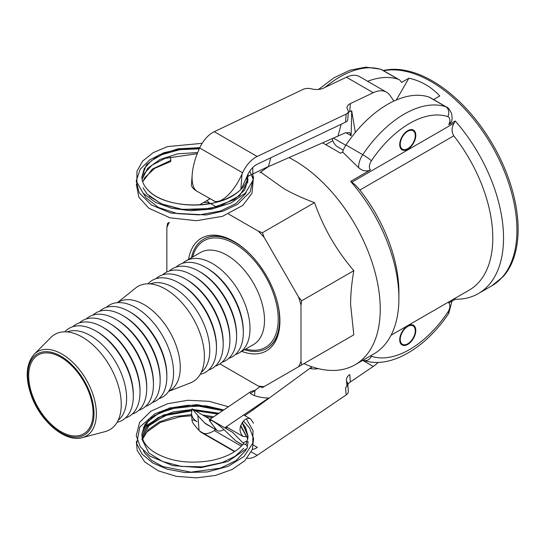 <?xml version="1.0" encoding="UTF-8"?>
<svg xmlns="http://www.w3.org/2000/svg" width="545" height="545" viewBox="0 0 545 545"><rect width="100%" height="100%" fill="white"/><g stroke="black" fill="none" stroke-linecap="round" stroke-linejoin="round"><path stroke-width="0.82" d="M228.444 406.761L209.069 401.311L187.896 400.262L167.635 403.702L150.904 411.189L139.609 422.32L136.25 435.619L140.222 446.648L149.718 456.029L172.772 465.662L201.003 467.651L227.817 461.52L247.001 448.426A2.848 2.071 -138.6 0 0 246.197 444.993A2.848 2.071 -138.6 0 0 242.709 444.686A2.848 2.071 -138.6 0 0 242.641 444.761M247.41 436.688L243.016 436.484C238.478 431.361 239.126 425.734 244.957 419.616C247.021 418.274 248.963 418.09 250.761 419.057L253.568 423.24M259.985 386.698L255.04 390.309L254.426 395.636M252.907 408.716L252.744 410.106L311.992 366.805M252.744 410.106L244.705 415.556M227.265 427.389L225.991 428.254M224.969 427.668L268.44 398.177A9.674 5.075 -124.2 0 0 268.406 398.027C257.996 397.857 247.062 393.756 250.959 391.487L210.2 419.139M347.833 384.532A11.384 7.119 175.5 0 1 350.36 381.977L373.243 366.458A30.35 17.522 120 0 0 378.21 362.391M350.36 381.977L349.774 374.599A11.384 7.119 -4.5 0 0 346.477 380.144A11.384 7.119 -4.5 0 0 347.26 382.372A7.589 4.748 175.5 0 1 347.778 383.857A7.589 4.748 175.5 0 1 345.578 387.556L346.164 394.934A7.589 4.748 -4.5 0 0 348.364 391.235L347.778 383.857M203.619 433.37A22.761 13.141 120 0 0 214.253 430.516L215.643 429.576M244.228 444.127L232.504 432.26L192.419 409.118L197.89 415.685L199.061 430.441L199.661 431.088A22.761 13.141 120 0 0 201.466 432.526L234.561 451.628M197.89 415.685L204.716 422.995L217.414 430.598L205.915 423.956A15.178 8.761 -60 0 1 204.716 422.995M318.273 368.624A11.384 7.119 175.5 0 1 311.359 368.686A7.589 4.748 -4.5 0 0 309.683 368.488M223.934 429.583C221.188 431.115 219.015 431.449 217.414 430.598M242.416 445.027L235.822 440.959L223.191 428.874C216.76 423.261 212.121 420.229 209.28 419.766L209.777 421.128L216.522 429.814M252.376 449.407A15.178 8.761 120 0 0 257.363 447.397L253.493 445.163M243.029 442.84L246.633 441.205L247.321 441.6M255.04 390.309L250.959 391.487M346.164 394.934L257.172 455.3A22.761 13.141 -60 0 1 247.11 458.256M232.504 432.26L192.419 409.118M199.061 430.441C194.633 425.659 192.303 422.436 192.065 420.767C192.024 419.459 193.7 419.766 197.086 421.694C193.693 419.664 191.826 416.898 191.479 413.382L192.147 408.716M350.612 181.39A121.406 70.094 60 0 1 398.899 298.408L398.899 292.209A113.816 65.713 60 0 0 359.884 190.028C356.805 186.37 354.107 183.774 351.798 182.228L350.612 181.39L370.505 169.911C366.499 171.777 362.568 171.069 358.699 167.771L342.662 152.048A15.178 8.761 120 0 1 345.986 145.004A94.844 54.759 120 0 1 429.017 97.064A15.178 8.761 120 0 1 429.964 97.487L446.73 107.167C447.874 107.215 449.496 109.334 451.594 113.53C452.227 117.018 452.234 119.546 451.614 121.099L448.767 124.723L455.239 120.983L454.06 123.19C451.519 127.53 451.43 131.74 453.774 135.821A113.816 65.713 60 0 1 469.225 290.103L391.085 335.216M415.801 135.31A11.384 6.574 -60 0 1 410.835 146.769A11.384 6.574 -60 0 1 402.067 149.814A11.384 6.574 -60 0 1 402.067 136.672A11.384 6.574 -60 0 1 413.444 130.105A11.384 6.574 -60 0 1 415.801 135.31M228.6 214.022L258.276 231.155A100.907 58.261 60 0 1 264.114 237.32L298.565 296.991A100.907 58.261 60 0 1 300.983 305.125L300.983 361.383A100.907 58.261 60 0 1 298.565 366.731L262.411 387.604L258.276 386.037L219.921 363.897M314.519 357.52L353.807 334.834L350.612 304.601C350.619 294.184 351.682 282.875 353.807 270.681L301.698 300.765L300.983 305.125M260.81 172.206L283.55 188.441C292.57 193.645 302.891 198.373 314.519 202.631C319.111 215.5 324.595 227.456 330.972 238.499C337.348 249.542 344.965 260.272 353.807 270.681M209.076 199.354A121.406 70.094 60 0 1 209.191 198.305M289.102 157.634A121.406 70.094 60 0 1 372.651 264.066A121.406 70.094 60 0 1 355.088 364.762A121.406 70.094 60 0 1 303.919 363.638M199.443 204.92L210.043 198.802M167.567 223.321L169.27 222.34A100.907 58.261 60 0 0 166.852 227.681L167.567 223.321M166.852 271.969L166.852 227.681M383.571 70.707A121.406 70.094 60 0 1 431.095 81.566A121.406 70.094 60 0 1 510.406 188.55A121.406 70.094 60 0 1 491.794 285.832L503.062 276.703A121.16 69.951 -120 0 0 493.021 144.943A121.16 69.951 -120 0 0 383.932 70.366L383.251 70.523M454.367 298.64L455.239 299.26L448.767 302.993A7.589 4.38 -60 0 1 447.827 312.176A87.261 50.378 -60 0 1 371.438 356.28A7.589 4.38 -60 0 1 370.593 355.81M415.801 330.468A11.384 6.574 -60 0 1 410.835 341.919A11.384 6.574 -60 0 1 402.067 344.971A11.384 6.574 -60 0 1 402.067 331.83A11.384 6.574 -60 0 1 413.444 325.256A11.384 6.574 -60 0 1 415.801 330.468M398.899 298.408A121.406 70.094 60 0 1 373.761 353.984L355.088 364.762M455.239 120.983A121.406 70.094 60 0 1 478.381 293.578A121.406 70.094 60 0 1 455.239 299.26M367.65 81.3A94.844 54.759 -60 0 1 398.17 79.257A15.178 8.761 -60 0 1 399.11 79.679A15.178 8.761 -60 0 1 401.488 82.465L408.907 78.18C421.047 80.905 431.327 86.846 439.754 95.995L433.561 99.565M342.662 152.048L340.611 153.234L322.803 142.954M408.907 78.18L396.31 100.001M325.801 144.684L332.791 140.644L325.801 144.684M203.721 202.447A100.907 58.261 60 0 1 209.559 203.026L216.678 207.134M206.855 200.642L209.559 203.026M264.114 386.616A100.907 58.261 60 0 1 258.276 386.037M300.983 361.383L301.698 364.918L298.565 366.731M298.565 296.991L301.698 300.765M258.276 231.155L262.411 232.715L264.114 237.32M301.698 364.918L353.807 334.834M262.411 232.715L314.519 202.631M241.701 351.368A65.046 37.557 -120 0 0 251.518 353.766A65.046 37.557 -120 0 0 279.912 321.087A65.046 37.557 -120 0 0 233.921 241.421A65.046 37.557 -120 0 0 188.584 259.372M203.626 239.194A63.07 36.413 60 0 1 203.782 239.105A63.07 36.413 60 0 1 212.55 236.298A63.07 36.413 60 0 1 234.623 241.837M279.905 320.269A63.07 36.413 60 0 1 266.852 348.35A63.07 36.413 60 0 1 266.696 348.439M407.755 343.786A10.621 6.131 -60 0 1 400.241 339.453A10.621 6.131 -60 0 1 407.755 326.441A10.621 6.131 -60 0 1 415.27 330.774A10.621 6.131 -60 0 1 407.755 343.786L407.217 344.099A11.384 6.574 -60 0 1 401.801 344.808M413.171 325.113A11.384 6.574 -60 0 1 415.27 330.154L415.27 330.774M407.755 148.635A10.621 6.131 -60 0 1 400.241 144.296A10.621 6.131 -60 0 1 407.755 131.284A10.621 6.131 -60 0 1 415.27 135.623A10.621 6.131 -60 0 1 407.755 148.635L407.217 148.942A11.384 6.574 -60 0 1 401.801 149.65M413.171 129.955A11.384 6.574 -60 0 1 415.27 135.003L415.27 135.623M118.142 420.29A51.216 29.573 -120 0 0 117.992 366.254A51.216 29.573 -120 0 0 71.906 330.76A51.216 29.573 -120 0 0 67.124 331.919M79.522 438.166A48.696 28.115 -120 0 0 82.227 437.662L105.267 431.565A55.011 31.76 -120 0 0 114.825 376.064A55.011 31.76 -120 0 0 62.491 331.953A55.011 31.76 -120 0 0 50.917 337.43L34.117 354.332C25.697 364.258 24.981 378.625 31.978 397.441C41.481 422.45 65.863 442.635 82.227 437.662A48.696 28.115 -120 0 0 90.688 388.531A48.696 28.115 -120 0 0 44.363 349.481A48.696 28.115 -120 0 0 34.117 354.332M117.086 422.307L117.202 422.28A53.117 30.663 -120 0 0 127.346 369.067A53.117 30.663 -120 0 0 76.586 325.937A53.117 30.663 -120 0 0 64.93 331.735L64.841 331.823M133.314 395.193A51.216 29.573 -120 0 0 96.438 331.326M125.459 417.995A53.117 30.663 -120 0 0 133.525 363.965A53.117 30.663 -120 0 0 83.296 322.068A53.117 30.663 -120 0 0 72.771 326.734M140.017 391.324A51.216 29.573 -120 0 0 103.141 327.456M132.162 414.118A53.117 30.663 -120 0 0 140.228 360.095A53.117 30.663 -120 0 0 90 318.191A53.117 30.663 -120 0 0 79.475 322.858M146.728 387.454A51.216 29.573 -120 0 0 109.852 323.587M138.873 410.249A53.117 30.663 -120 0 0 146.939 356.219A53.117 30.663 -120 0 0 96.71 314.322A53.117 30.663 -120 0 0 86.185 318.989M153.431 383.578A51.216 29.573 -120 0 0 116.555 319.711M145.576 406.372A53.117 30.663 -120 0 0 153.642 352.349A53.117 30.663 -120 0 0 103.414 310.452A53.117 30.663 -120 0 0 92.888 315.112M160.141 379.708A51.216 29.573 -120 0 0 123.265 315.841M152.287 402.503A53.117 30.663 -120 0 0 160.346 348.48A53.117 30.663 -120 0 0 110.117 306.576A53.117 30.663 -120 0 0 99.599 311.243M166.845 375.839A51.216 29.573 -120 0 0 129.969 311.965M158.99 398.633A53.117 30.663 -120 0 0 167.056 344.603A53.117 30.663 -120 0 0 116.828 302.707A53.117 30.663 -120 0 0 106.302 307.373M168.643 391.358L169.659 390.772A51.216 29.573 -120 0 0 172.649 337.273A51.216 29.573 -120 0 0 125.561 299.784A51.216 29.573 -120 0 0 118.442 302.066L117.427 302.645M201.303 372.276A51.216 29.573 -120 0 0 201.159 318.239A51.216 29.573 -120 0 0 155.066 282.746A51.216 29.573 -120 0 0 150.284 283.904M168.623 391.392L190.478 382.89A55.011 31.76 -120 0 0 197.249 326.387A55.011 31.76 -120 0 0 145.651 283.938A55.011 31.76 -120 0 0 135.678 287.978L117.386 302.652M200.247 374.292L200.369 374.265A53.117 30.663 -120 0 0 210.506 321.053A53.117 30.663 -120 0 0 159.746 277.923A53.117 30.663 -120 0 0 148.09 283.72L148.008 283.809M216.474 347.185A51.216 29.573 -120 0 0 179.598 283.311M208.619 369.98A53.117 30.663 -120 0 0 216.685 315.95A53.117 30.663 -120 0 0 166.457 274.053A53.117 30.663 -120 0 0 155.931 278.72M223.184 343.309A51.216 29.573 -120 0 0 186.308 279.442M215.329 366.104A53.117 30.663 -120 0 0 223.389 312.081A53.117 30.663 -120 0 0 173.16 270.177A53.117 30.663 -120 0 0 162.642 274.844M229.888 339.44A51.216 29.573 -120 0 0 193.012 275.572M222.033 362.234A53.117 30.663 -120 0 0 230.099 308.204A53.117 30.663 -120 0 0 179.87 266.307A53.117 30.663 -120 0 0 169.345 270.974M236.591 335.563A51.216 29.573 -120 0 0 199.722 271.696M228.743 358.365A53.117 30.663 -120 0 0 236.803 304.335A53.117 30.663 -120 0 0 186.574 262.438A53.117 30.663 -120 0 0 176.055 267.104M243.302 331.694A51.216 29.573 -120 0 0 206.426 267.827M235.447 354.488A53.117 30.663 -120 0 0 239.017 352.922A53.117 30.663 -120 0 0 242.116 297.434A53.117 30.663 -120 0 0 193.284 258.562A53.117 30.663 -120 0 0 185.899 260.926A53.117 30.663 -120 0 0 182.759 263.228M77.322 435.884A45.528 26.283 60 0 1 35.466 402.564A45.528 26.283 60 0 1 38.123 355.006A45.528 26.283 60 0 1 44.452 352.983A45.528 26.283 60 0 1 86.308 386.303A45.528 26.283 60 0 1 83.651 433.861A45.528 26.283 60 0 1 77.322 435.884M191.438 257.731A63.07 36.413 60 0 1 203.462 239.289A63.07 36.413 60 0 1 212.23 236.482A63.07 36.413 60 0 1 250.7 254.774M276.744 299.879A63.07 36.413 60 0 1 266.532 348.528A63.07 36.413 60 0 1 257.765 351.334A63.07 36.413 60 0 1 244.548 349.727M142.708 181.846L144.875 177.479L154.719 168.337L170.381 161.661A2.848 1.056 -106.4 0 0 170.871 160.387A2.848 1.056 -106.4 0 0 169.774 156.844M345.803 132.639L351.137 135.725L349.72 132.53L345.114 132.939L268.406 166.647L270.763 157.778M351.137 135.725L351.695 110.751L355.333 132.476M348.289 112.556A11.384 5.975 -175.8 0 1 349.774 111.664L351.695 110.751M341.156 124.246L337.982 136.339M241.326 189.054L247.634 175.013A15.178 8.761 120 0 1 257.363 164.161L345.578 122.141A7.589 3.985 4.2 0 0 347.778 119.593L348.364 111.541A7.589 3.985 -175.8 0 1 346.164 114.089L257.172 156.476A22.761 13.141 -60 0 0 242.586 172.751L199.661 147.974L199.061 149.316C195.117 158.227 192.828 166.654 192.181 174.604C191.649 183.324 193.284 188.897 197.086 191.322L216.419 202.222M199.661 147.974A22.761 13.141 120 0 1 214.253 131.699L303.238 89.312A7.589 3.985 -175.8 0 1 311.359 88.835A11.384 5.975 4.2 0 0 323.532 88.12L346.416 77.22A30.35 17.522 -60 0 1 359.72 76.702L386.548 92.194A30.35 17.522 120 0 0 373.243 92.711L350.36 103.611A11.384 5.975 4.2 0 0 347.056 107.433A11.384 5.975 4.2 0 0 347.839 109.899A7.589 3.985 -175.8 0 1 348.364 111.541M343.302 150.148L337.852 147A30.35 17.522 -60 0 1 332.232 138.846M240.863 189.524L241.98 174.1L242.586 172.751M393.933 101.057L389.498 94.741A30.35 17.522 120 0 0 386.548 92.194M268.406 166.647L259.822 172.704M192.181 174.604L191.459 184.578C191.397 186.812 193.271 189.06 197.086 191.322M241.98 174.1C233.907 192.494 220.18 205.138 213.184 200.615M213.654 416.796L203.094 415.038M191.574 414.568L174.407 416.639L159.501 421.816L148.519 429.521L142.661 438.861M247.927 438.957L240.706 425.454M218.906 413.233L193.611 409.568M191.867 409.581L173.555 411.85L157.934 417.654L146.98 426.224L142.068 436.443M248.104 436.511L245.563 427.362L242.089 422.627L248.104 436.545L242.348 422.246M246.354 418.86L252.996 430.57L252.771 443.228L244.112 456.403L228.123 466.377L207.257 471.963L184.551 472.495L167.288 469.204L152.682 462.923L142.116 454.162L136.693 443.589L139.779 427.035L154.991 413.764L170.312 407.939L188.086 405.235L206.487 405.916L223.763 409.942L196.929 404.642L169.549 407.946L149.31 418.792L141.877 434.031L146.23 422.797L158.806 413.212L177.711 407.163L200.778 406.059L222.742 410.63L197.024 405.848L170.789 408.716L154.923 415.379L144.922 424.569L141.877 434.004M347.26 382.372L347.499 385.404M311.25 367.344L311.359 368.686M255.026 390.438L250.591 393.442M211.14 420.202L209.777 421.128M235.822 440.959L242.566 444.849M232.415 432.185L192.385 409.077M373.243 366.458L362.697 360.368M257.172 455.3L251.306 451.914M241.353 446.164L214.253 430.516M199.661 431.088L234.881 451.417M454.06 123.19L351.798 182.228M370.505 169.911A7.589 4.38 -60 0 1 371.438 160.734A87.261 50.378 -60 0 1 447.827 116.63A7.589 4.38 -60 0 1 448.767 124.723M325.058 87.398A94.844 54.759 -60 0 1 381.398 69.576A15.178 8.761 -60 0 1 382.345 69.998L380.478 69.16L365.736 67.151L349.999 70.176L334.037 77.765L318.525 89.4M398.17 79.257L381.398 69.576A7.589 6.152 -71.6 0 0 380.478 69.16M446.73 107.167A15.178 8.761 120 0 0 445.783 106.745A94.844 54.759 120 0 0 362.752 154.685A15.178 8.761 120 0 0 358.699 167.771M345.986 145.004L362.752 154.685A7.589 0.729 33.9 0 1 371.438 160.734M429.017 97.064L445.783 106.745A7.589 6.152 108.4 0 1 447.827 116.63M371.438 356.28A7.589 6.152 108.4 0 1 363.679 360.381L363.065 360.156M447.827 312.176A7.589 0.729 33.9 0 1 448.76 313.307C425.768 347.921 390.261 369.469 363.679 360.381M359.884 190.028L453.774 135.821M245.72 349.052A61.551 35.534 -120 0 0 256.933 350.115A61.551 35.534 -120 0 0 272.132 290.022A61.551 35.534 -120 0 0 212.496 238.036A61.551 35.534 -120 0 0 192.603 257.056M185.899 260.926L200.383 252.567A53.117 30.663 60 0 1 207.761 250.203A53.117 30.663 60 0 1 256.593 289.075A53.117 30.663 60 0 1 253.493 344.563L239.017 352.922M43.975 351.777A46.843 27.046 60 0 1 89.366 391.351A46.843 27.046 60 0 1 77.799 437.083A46.843 27.046 60 0 1 32.4 397.516A46.843 27.046 60 0 1 43.975 351.777M141.87 176.921L141.87 176.866C141.85 181.621 144.098 186.227 148.621 190.689C164.917 208.279 215.445 210.159 236.734 193.012C244.31 187.262 248.098 181.063 248.098 174.414L248.098 174.55M199.279 148.819L179.673 149.705L162.172 154.535L151.203 160.836L144.323 168.405L141.87 176.866L146.394 164.822L159.181 154.882L178.052 148.799L199.804 147.654M247.607 175.074L247.927 176.818M142.068 179.291L147.634 168.344L160.094 159.419L177.629 153.86L197.692 152.518M246.687 177.125L247.403 179.237M142.661 181.71L152.259 169.127L170.871 160.387M333.642 138.232L345.816 145.256M345.578 122.141L346.164 114.089M349.774 111.664L350.36 103.611M268.44 166.511L246.831 176.805M346.416 77.22L373.243 92.711M214.253 131.699L257.172 156.476M212.366 417.668L205.676 416.53M191.67 415.767L180.068 416.741L160.271 422.47L146.816 432.056L142.708 439.004M247.914 439.018L240.522 426.02L247.914 439.018M195.744 410.794L217.755 414.016L195.737 410.794M243.772 448.351L234.97 456.349L222.128 462.589L202.345 466.813L181.417 466.411L162.608 461.513L148.894 453.058L141.877 439.032L149.664 424.228L167.492 414.677L191.602 410.794L164.863 415.59L146.748 427.157L142.082 436.511M242.709 444.686C236.019 452.255 225.555 457.534 211.303 460.532C188.604 464.279 169.427 461.404 153.758 451.9C145.815 446.396 141.857 440.435 141.877 434.031M218.722 413.362L194.476 410.065M191.745 410.078L163.663 414.949L143.335 427.416M136.339 441.498L137.217 450.47L144.725 461.928L158.343 470.853L176.355 476.357L196.629 477.849L215.452 475.424L232.095 469.531L244.855 460.675L252.301 449.598L253.609 438.677L249.665 428.125L243.404 420.944M248.098 441.532L247.294 446.682M246.292 449.216L245.55 450.64L235.985 460.641L220.316 468.182L190.941 472.161L162.853 466.602L151.728 460.43L144.616 452.929L143.342 450.565M248.104 436.545L245.999 444.829M226.243 426.803L243.016 436.484M243.69 414.97L250.761 419.057M346.477 380.144L346.967 386.282M191.479 413.382L192.065 420.767M451.969 301.147L448.76 313.307M478.381 293.578L491.794 285.832M382.345 69.998L399.11 79.679M252.737 167.54L252.982 180.395L245.373 193.059L230.998 202.972L211.841 209.089L190.43 210.738L171.58 208.245L155.277 202.256L143.246 193.332L136.89 182.268L136.952 171.287L142.62 161.109L153.159 152.668L167.519 146.591L202.141 143.328M253.65 176.887L250.196 191.867L237.511 204.355L223.218 211.092L206.317 214.955L171.014 213.088L151.462 205.036L139.159 192.766L136.202 180.967L140.16 169.311L149.725 159.835L163.834 152.77L181.008 148.751L199.599 148.124M249.767 171.171L253.248 179.407L252.022 193.196L242.811 205.41L222.455 216.331L196.391 220.711L170.047 217.823L148.874 208.251L138.859 197.215L136.332 184.339M248.098 174.386C247.866 184.523 240.011 192.923 224.54 199.572C200.601 209.641 163.711 205.213 149.439 191.445C144.377 186.778 141.85 181.928 141.87 176.9M247.934 181.71L239.8 195.498L220.466 206.01L201.016 209.791L180.681 209.178L162.451 204.321L149.078 196.098M143.062 187.793L146.932 193.911L161.272 203.81L182.316 209.396L210.554 208.524L234.37 199.606L244.664 189.96L248.098 179.373M246.299 192.078L245.196 194.115L235.672 203.721L220.493 210.983L199.32 214.887L177.404 213.626L158.541 207.502L146.06 197.849L143.349 193.441M247.573 175.156L247.914 176.88M142.075 179.359L144.214 173.576L152.13 165.108L165.094 158.363L197.222 153.704M246.606 177.302L247.362 179.366M247.158 178.733L245.638 179.462"/></g></svg>
